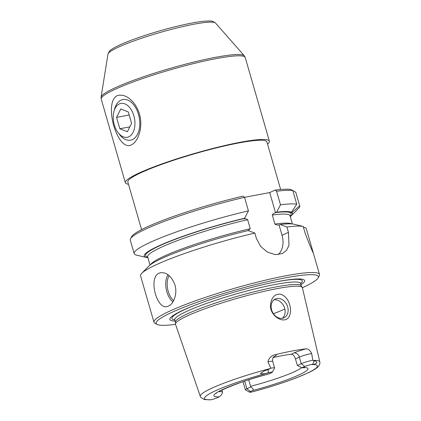 <?xml version="1.0" encoding="UTF-8"?>
<svg xmlns="http://www.w3.org/2000/svg" width="421" height="421" viewBox="0 0 421 421"><rect width="100%" height="100%" fill="white"/><g stroke="black" fill="none" stroke-linecap="round" stroke-linejoin="round"><path stroke-width="0.63" d="M120.79 108.976L116.559 117.37L119.843 128.758L127.363 131.747L131.599 123.348L128.31 111.96L120.79 108.976M129.184 114.98L116.559 117.37M129.826 126.868L119.843 128.758M113.97 111.27L114.617 108.944A20.676 12.698 79.3 0 1 122.9 99.54A20.676 12.698 79.3 0 1 138.898 115.954A20.676 12.698 79.3 0 1 132.441 139.577A20.676 12.698 79.3 0 1 130.599 140.167A20.676 12.698 79.3 0 1 119.453 134.446L117.996 132.52A17.229 10.583 79.3 0 1 113.97 111.27A17.229 10.583 79.3 0 1 131.494 110.213A17.229 10.583 79.3 0 1 128.821 136.793A17.229 10.583 79.3 0 1 117.996 132.52M248.169 230.582L250.258 228.75L247.653 219.715C246.343 218.846 244.954 218.562 243.485 218.857L244.596 218.252L248.443 210.884A86.147 10.283 163.9 0 0 134.162 253.621A86.147 10.283 163.9 0 0 136.567 255.158L146.361 257.447A77.18 9.215 163.9 0 0 147.892 257.699M244.596 218.252A77.18 9.215 163.9 0 0 169.058 241.522A77.18 9.215 163.9 0 0 146.361 257.447M302.383 287.727A84.426 10.078 163.9 0 0 318.076 277.923L319.255 275.829A86.147 10.283 163.9 0 0 319.507 274.471L306.109 228.045A86.147 10.283 163.9 0 0 306.109 228.045A86.147 10.283 163.9 0 0 306.104 228.029L313.34 253.084C311.745 250.116 308.967 243.333 304.999 232.734L303.173 226.403L293.911 224.219A77.18 9.215 163.9 0 0 280.212 224.504L286.912 227.014L288.448 232.35L288.99 245.332L286.569 250.29L282.444 253.531L275.318 254.631L267.472 252.142L260.631 246.443L256.389 238.423L254.852 233.092L248.153 230.576A77.18 9.215 163.9 0 0 148.855 266.088L141.793 273.245A86.147 10.283 163.9 0 0 140.572 275.829L153.97 322.249A86.147 10.283 163.9 0 0 154.912 323.265L157.022 324.407A84.426 10.078 163.9 0 0 175.525 324.344A66.018 7.878 -16.1 0 1 175.483 324.07A66.018 7.878 -16.1 0 1 187.766 315.713A66.018 7.878 -16.1 0 1 256.673 293.105A66.018 7.878 -16.1 0 1 302.278 287.469A66.018 7.878 -16.1 0 1 302.394 287.753L319.797 361.855A62.192 7.425 163.9 0 0 313.066 360.423L314.25 360.902C315.629 360.776 316.503 361.428 316.881 362.855C315.303 364.102 313.903 364.575 312.682 364.281L311.14 364.57A4.757 0.568 -16.1 0 0 304.872 366.491L301.804 367.701L297.379 365.491L295.447 358.934C294.416 355.871 292.969 354.314 291.106 354.261A44.8 5.347 163.9 0 0 273.192 357.555M278.26 254.631A20.676 16.13 65.3 0 0 282.044 235.297L279.055 224.94L280.212 224.504M290.253 216.605A77.18 9.215 163.9 0 0 291.416 215.578L298.484 208.421A86.147 10.283 163.9 0 0 299.699 205.843A86.147 10.283 163.9 0 0 299.699 205.827L291.911 212.51L290.132 212.868L291.437 212.247L296.763 204.201L292.853 190.645A86.147 10.283 163.9 0 0 276.586 191.26L280.502 204.811L276.655 212.173L275.545 212.784C274.082 213.031 272.992 213.789 272.282 215.047L274.892 224.083C276.213 224.956 277.597 225.24 279.055 224.94L279.407 224.877M130.51 238.712A86.147 10.283 163.9 0 1 244.527 197.333L243.043 196.154A84.426 10.078 163.9 0 0 131.684 236.618L130.51 238.712A86.147 10.283 163.9 0 0 130.252 240.07L134.162 253.621M273.913 299.899A10.336 8.062 -114.7 0 1 283.975 306.404A10.336 8.062 -114.7 0 1 282.375 318.281M216.389 393.277C212.505 393.788 241.596 380.373 268.845 373.974L271.371 372.838A4.757 0.568 163.9 0 0 272.24 372.296L274.592 368.107A8.199 0.979 163.9 0 0 274.613 367.975L272.719 361.402A8.199 0.979 163.9 0 0 267.945 361.86L270.835 368.217L268.088 369.654C265.141 370.338 262.588 371.648 260.415 373.569C262.772 374.053 265.44 373.753 268.409 372.669L270.508 372.269A58.751 7.01 163.9 0 0 215.389 390.814A58.751 7.01 163.9 0 0 210.732 399.787L204.306 399.566L200.833 397.408L200.296 396.345L175.536 324.365M267.945 361.86C268.835 358.118 271.208 355.745 275.06 354.735A62.803 7.494 163.9 0 1 305.972 348.877C308.235 348.73 310.14 350.293 311.687 353.566A8.199 0.979 163.9 0 0 299.357 357.134A5.168 4.031 65.3 0 0 293.926 352.966L291.106 354.261M297.379 365.491L301.252 363.712A8.199 0.979 -16.1 0 1 312.803 360.265L311.687 353.566M312.803 360.265L313.066 360.423M289.659 315.313C290.685 312.592 290.816 309.535 290.053 306.156C288.553 299.789 285.343 295.789 280.423 294.153C275.097 293.884 271.861 296.973 270.714 303.43C268.056 315.639 285.78 326.391 289.659 315.313M282.486 318.265A10.336 8.062 65.3 0 0 283.964 317.792A10.336 8.062 65.3 0 0 287.654 306.883A10.336 8.062 65.3 0 0 275.318 299.01A10.336 8.062 65.3 0 0 271.934 310.856A10.336 8.062 65.3 0 0 282.486 318.265M274.613 367.975A8.199 0.979 163.9 0 0 270.835 368.217M319.797 361.855C320.034 362.597 320.381 365.217 316.576 368.059C314.697 369.47 312.045 370.99 308.619 372.622L296.573 377.753C283.412 382.81 268.609 387.525 252.174 391.904L251.358 392.093A4.757 0.568 -16.1 0 1 249.669 392.198A4.757 0.568 -16.1 0 1 250.495 391.525L252.726 390.493C253.731 389.52 253.074 388.341 250.748 386.957L250.595 386.283A44.8 5.347 163.9 0 0 301.589 367.701M319.507 274.471A86.147 10.283 163.9 0 0 261.146 281.202A86.147 10.283 163.9 0 0 169.952 311.014A86.147 10.283 163.9 0 0 153.97 322.249M159.038 273.213C148.203 277.318 156.596 309.677 167.021 306.572L168.526 306.083C173.794 303.888 177.625 293.626 174.931 284.896C171.642 276.281 166.869 272.224 160.606 272.713L159.038 273.213M254.852 233.092A86.147 10.283 163.9 0 0 156.549 264.593A86.147 10.283 163.9 0 0 141.793 273.245M303.173 226.403A86.147 10.283 163.9 0 0 286.912 227.014M303.399 227.182L306.104 228.029M300.968 284.722A70.139 8.373 163.9 0 0 270.135 283.049A70.139 8.373 163.9 0 0 200.322 303.199A70.139 8.373 163.9 0 0 182.835 310.309A70.139 8.373 163.9 0 0 175.125 321.044M318.076 277.923A84.426 10.078 163.9 0 0 265.756 282.081A84.426 10.078 163.9 0 0 171.757 312.408A84.426 10.078 163.9 0 0 157.022 324.407M291.416 215.578A77.18 9.215 163.9 0 0 291.911 212.51M296.763 204.201A86.147 10.283 163.9 0 0 280.502 204.811M295.795 192.308A86.147 10.283 163.9 0 0 295.789 192.292A86.147 10.283 163.9 0 0 295.784 192.276L299.699 205.827M291.437 212.247A77.18 9.215 163.9 0 0 276.655 212.173M292.974 191.071L293.6 190.955L295.784 192.276M292.853 190.645L291.122 189.582A84.426 10.078 163.9 0 0 275.102 190.082L276.586 191.26M275.102 190.082L269.708 192.565L275.545 212.784M269.708 192.565L244.527 197.333L248.443 210.884M280.633 189.482L266.893 141.877A72.365 8.636 163.9 0 0 217.868 147.534A72.365 8.636 163.9 0 0 141.261 172.573A72.365 8.636 163.9 0 0 127.837 182.009L141.582 229.619M267.54 144.114A74.949 8.946 163.9 0 0 269.377 141.161A74.949 8.946 163.9 0 0 218.599 147.018A74.949 8.946 163.9 0 0 139.256 172.952A74.949 8.946 163.9 0 0 125.358 182.73A74.949 8.946 163.9 0 0 128.484 184.251M116.964 95.709C122.858 93.909 128.658 96.551 134.346 103.64C140.509 112.454 142.256 122.174 139.577 132.799L138.151 136.799C136.32 140.882 134.004 143.624 131.194 145.013C117.254 151.613 103.34 103.313 116.964 95.709M302.278 287.469L301.22 285.727A65.487 7.815 163.9 0 0 255.984 291.321A65.487 7.815 163.9 0 0 187.629 313.745A65.487 7.815 163.9 0 0 175.446 322.033L175.483 324.07M248.727 379.816L250.595 386.283M221.956 389.951L222.593 392.293C221.967 394.235 220.846 395.751 219.225 396.845L216.994 397.871A4.757 0.568 163.9 0 1 210.732 399.787M272.24 372.296A4.757 0.568 163.9 0 0 270.508 372.269M249.669 392.198L245.443 389.909A8.199 0.979 -16.1 0 1 245.354 389.809A8.199 0.979 -16.1 0 1 246.874 388.741L250.748 386.957M288.448 232.35L282.044 235.297M273.424 313.719A55.135 6.583 163.9 0 0 284.854 308.998M250.258 228.75A74.085 8.841 163.9 0 0 150.502 264.693M247.653 219.715A74.085 8.841 163.9 0 0 147.65 256.863L147.534 256.642M243.785 218.625A75.812 9.046 163.9 0 0 169.689 241.496A75.812 9.046 163.9 0 0 147.708 257.057M115.112 89.305A74.949 8.946 163.9 0 0 101.214 99.077L101.093 97.088A74.628 8.909 163.9 0 1 114.965 87.868A74.628 8.909 163.9 0 1 192.029 62.518A74.628 8.909 163.9 0 1 244.269 55.761L245.232 57.509A74.949 8.946 163.9 0 0 194.455 63.366A74.949 8.946 163.9 0 0 115.112 89.305M244.269 55.761L215.536 23.05A56.061 6.694 163.9 0 0 176.288 28.123A56.061 6.694 163.9 0 0 118.396 47.168A56.061 6.694 163.9 0 0 107.976 54.093L101.093 97.088M270.414 368.501A62.192 7.425 163.9 0 0 200.296 396.345M305.972 348.877A13.372 1.595 163.9 0 0 293.926 352.966M273.766 356.787L273.782 356.782A13.372 1.595 163.9 0 0 275.06 354.735M252.726 390.493A48.931 5.841 163.9 0 0 298.868 374.99A48.931 5.841 163.9 0 0 302.641 367.517M295.447 358.934L299.357 357.134L301.252 363.712L304.872 366.491M314.25 360.902L312.682 364.281M268.088 369.654L268.409 372.669M173.636 300.631A16.198 9.951 79.3 0 1 169.084 275.534M172.905 301.92A17.229 10.583 79.3 0 1 167.921 274.639M200.885 302.988A67.844 8.099 163.9 0 0 184.524 309.661A67.844 8.099 163.9 0 0 174.794 319.886M300.631 283.565A67.844 8.099 163.9 0 0 269.545 283.175M300.605 282.944L300.61 283.486A65.487 7.815 163.9 0 0 256.242 288.606A65.487 7.815 163.9 0 0 186.919 311.266A65.487 7.815 163.9 0 0 174.768 319.807L174.483 319.344M290.348 212.747A75.812 9.046 163.9 0 0 275.844 212.547M290.069 215.968A75.812 9.046 163.9 0 0 290.427 212.789M292.379 223.972L290.011 215.768A74.085 8.841 163.9 0 0 272.282 215.047M291.774 223.914A74.085 8.841 163.9 0 0 274.892 224.083M218.831 391.593A44.8 5.347 163.9 0 0 222.435 391.619M269.14 373.869A48.931 5.841 163.9 0 0 222.998 389.367A48.931 5.841 163.9 0 0 219.225 396.845M251.358 392.093A58.751 7.01 163.9 0 0 306.483 373.548A58.751 7.01 163.9 0 0 311.14 364.57M244.68 381.131L246.874 388.741L250.495 391.525M107.976 54.093C109.039 51.53 110.128 50.057 111.239 49.678C113.217 48.236 116.059 46.663 119.774 44.968C132.531 39.032 156.812 31.133 177.341 26.207C189.713 23.234 199.338 21.518 206.222 21.061C209.979 21.339 211.137 19.903 215.536 23.05M304.536 367.833L301.804 367.701M274.15 356.445C274.313 356.897 272.261 356.361 272.719 361.402M299.699 205.843L295.789 192.292M150.018 265.062L147.65 256.863M269.377 141.161L245.232 57.509M125.358 182.73L101.214 99.077M301.289 285.843L300.61 283.486M175.446 322.165L174.768 319.807M245.354 389.809L243.012 381.694"/></g></svg>
